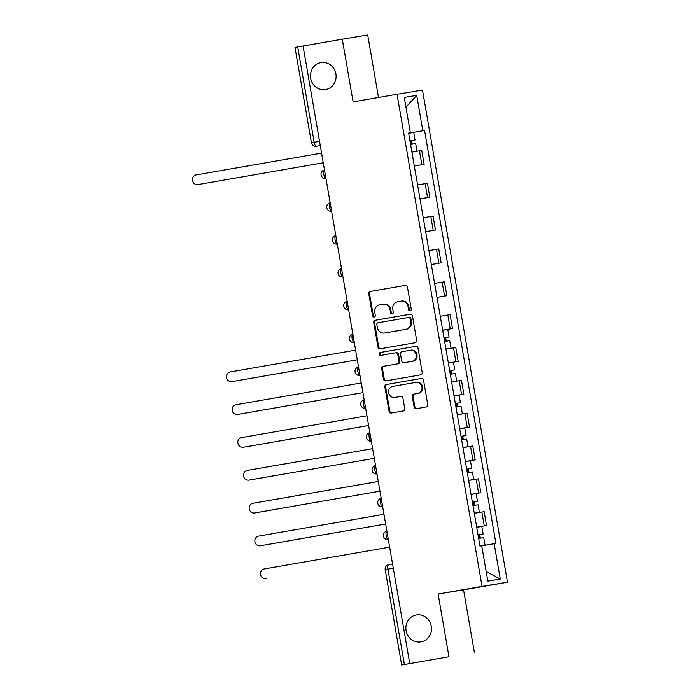 <?xml version="1.0" encoding="UTF-8"?>
<svg xmlns="http://www.w3.org/2000/svg" width="700" height="700" viewBox="0 0 700 700"><rect width="100%" height="100%" fill="white"/><g stroke="black" fill="none" stroke-linecap="round" stroke-linejoin="round"><path stroke-width="1.05" d="M410.148 310.756A1.47 1.374 -99.3 0 0 411.25 309.067L407.461 287.123A2.1 1.96 -99.3 0 0 405.186 285.39L370.361 291.445A2.1 1.96 -99.3 0 0 368.786 293.842L372.575 315.796A1.47 1.374 -99.3 0 0 374.176 317.012A1.47 1.374 -99.3 0 0 375.287 315.324L374.797 312.489A6.711 6.282 -99.3 0 1 379.838 304.797L382.743 304.29A6.711 6.282 -99.3 0 1 390.066 309.829L390.556 312.672A1.47 1.374 -99.3 0 0 392.166 313.88A1.47 1.374 -99.3 0 0 393.269 312.2L392.779 309.356A6.711 6.282 -99.3 0 1 397.819 301.674L400.724 301.166A6.711 6.282 -99.3 0 1 408.047 306.705L408.546 309.54A1.47 1.374 -99.3 0 0 410.148 310.756M416.369 614.941A13.667 12.792 -99.3 0 0 406.079 630.551A13.667 12.792 -99.3 0 0 420.91 641.909A13.667 12.792 -99.3 0 0 421.024 641.883A13.667 12.792 -99.3 0 0 431.314 626.281A13.667 12.792 -99.3 0 0 416.474 614.924A13.667 12.792 -99.3 0 0 416.369 614.941M320.967 62.615A13.667 12.792 -99.3 0 0 310.669 78.225A13.667 12.792 -99.3 0 0 325.509 89.582A13.667 12.792 -99.3 0 0 325.614 89.556A13.667 12.792 -99.3 0 0 335.904 73.955A13.667 12.792 -99.3 0 0 321.072 62.598A13.667 12.792 -99.3 0 0 320.967 62.615M414.111 406.945A2.1 1.96 -99.3 0 0 416.404 408.678L426.169 406.98A2.1 1.96 -99.3 0 0 427.744 404.574L423.535 380.196A2.1 1.96 -99.3 0 0 421.243 378.464L386.435 384.519A2.1 1.96 -99.3 0 0 384.86 386.925L389.078 411.303A2.1 1.96 -99.3 0 0 391.344 413.035L403.156 410.979A2.1 1.96 -99.3 0 0 404.74 408.581L402.938 398.142A2.1 1.96 -99.3 0 0 400.662 396.41L394.791 397.434A5.609 5.25 -99.3 0 1 388.666 392.779A5.609 5.25 -99.3 0 1 392.884 386.382L415.8 382.392A5.609 5.25 -99.3 0 1 421.934 387.047A5.609 5.25 -99.3 0 1 417.707 393.444L413.892 394.109A2.1 1.96 -99.3 0 0 412.309 396.515L414.111 406.945L414.855 406.822A2.1 1.96 -99.3 0 0 416.99 408.572M482.046 586.39L438.121 594.029L448.954 656.758L409.754 663.574L303.074 45.999L342.283 39.183L353.115 101.902L397.04 94.264L482.046 586.39L507.483 582.216L422.485 90.09L397.04 94.264M415.074 342.72A2.1 1.96 -99.3 0 0 416.649 340.322L412.44 315.945A2.1 1.96 -99.3 0 0 410.165 314.213L375.34 320.267A2.1 1.96 -99.3 0 0 373.765 322.665L377.974 347.051A2.1 1.96 -99.3 0 0 380.249 348.784A2.1 1.96 -99.3 0 0 380.266 348.775L415.074 342.72M417.988 348.066L422.196 372.453A2.1 1.96 -99.3 0 1 420.621 374.85L385.814 380.905A2.1 1.96 -99.3 0 1 383.521 379.172L381.719 368.743A2.1 1.96 -99.3 0 1 383.303 366.336L397.416 363.886A2.1 1.96 -99.3 0 0 398.991 361.48L397.793 354.559A2.1 1.96 -99.3 0 0 395.509 352.826L380.809 355.39A1.47 1.374 -99.3 0 0 380.809 355.39A1.47 1.374 -99.3 0 1 379.207 354.165A1.47 1.374 -99.3 0 1 380.31 352.494L415.695 346.342A2.1 1.96 -99.3 0 0 415.695 346.342L415.695 346.342A2.1 1.96 -99.3 0 1 417.988 348.066M448.954 656.758L401.66 665L385.192 569.651L387.914 569.161L404.39 664.519L401.66 665M378.507 97.493L367.719 35L342.283 39.183M474.39 652.575L463.558 589.855L507.483 582.216M409.754 663.574L404.39 664.519M319.55 141.356L311.456 142.774L294.989 47.425L297.71 46.935L314.186 142.293A4.27 1.505 80.1 0 0 316.391 146.256L320.285 145.617L316.391 146.256A4.27 3.999 -99.3 0 1 316.356 146.265L320.285 145.617M303.082 46.008L297.71 46.935M414.312 165.996L421.873 164.71L419.475 150.815L411.915 152.101M419.475 150.815L421.733 150.447L424.139 164.334L414.321 166.04M421.873 164.71L424.139 164.334M419.991 198.879L429.809 197.173L427.411 183.278L417.585 184.94M419.983 198.835L429.809 197.173M425.67 231.718L435.479 230.011L433.081 216.116L423.255 217.779M425.661 231.665L435.479 230.011M431.34 264.556L441.149 262.85L438.751 248.955L428.934 250.609M431.331 264.504L441.149 262.85M437.01 297.386L446.819 295.68L444.421 281.794L434.604 283.447M437.001 297.342L446.819 295.68M442.68 330.225L452.498 328.519L450.091 314.624L440.274 316.286M442.671 330.172L452.498 328.519M448.35 363.064L458.168 361.358L455.77 347.463L445.944 349.125M448.341 363.011L458.168 361.358M454.029 395.902L463.838 394.196L461.44 380.301L451.614 381.955M454.02 395.85L463.838 394.196M459.699 428.733L469.508 427.026L467.11 413.14L457.293 414.794M459.69 428.689L469.508 427.026M465.369 461.571L475.177 459.865L472.78 445.97L462.963 447.632M465.36 461.519L475.177 459.865M471.039 494.41L480.856 492.704L478.45 478.809L468.633 480.463M471.03 494.358L480.856 492.704M476.709 527.24L486.526 525.534L484.129 511.648L474.302 513.301M476.709 527.196L486.526 525.534M408.634 133.088L410.366 132.773L404.259 97.414L416.719 95.366L422.826 130.725L408.642 133.157M481.714 545.834L495.906 543.419L424.567 130.436L422.826 130.725M494.165 543.707L500.273 579.066L487.812 581.114L481.705 545.755L479.964 546.044L408.625 133.061L410.366 132.773M438.121 594.029L463.558 589.855M408.651 133.21L424.567 130.436M416.719 95.366L405.939 107.152M486.159 571.541L500.273 579.066M410.498 310.642A1.47 1.374 -99.3 0 1 409.281 309.418L408.791 306.582A6.711 6.282 -99.3 0 0 401.467 301.044L400.829 301.149M382.848 304.273L383.477 304.168A6.711 6.282 -99.3 0 1 390.81 309.706L391.3 312.55A1.47 1.374 -99.3 0 0 392.516 313.766M405.326 285.373L371.105 291.322A2.1 1.96 -99.3 0 0 369.53 293.72L373.319 315.674A1.47 1.374 -99.3 0 0 374.526 316.89M410.305 314.195L376.084 320.145A2.1 1.96 -99.3 0 0 374.509 322.543L378.717 346.929A2.1 1.96 -99.3 0 0 380.844 348.679M410.121 318.684A1.47 1.374 -99.3 0 0 408.52 317.476L377.965 322.787A1.47 1.374 -99.3 0 0 376.863 324.467L377.379 327.469A6.711 6.282 -99.3 0 0 384.711 332.999L405.598 329.368A6.711 6.282 -99.3 0 0 410.637 321.676L410.121 318.684L410.865 318.561A1.47 1.374 -99.3 0 0 409.264 317.354L408.546 317.467M385.341 332.894A6.711 6.282 -99.3 0 0 385.455 332.876L384.711 332.999M410.865 318.561L411.381 321.562A6.711 6.282 -99.3 0 1 406.332 329.245L385.455 332.876M395.535 352.826L396.244 352.713A2.1 1.96 -99.3 0 0 396.244 352.713A2.1 1.96 -99.3 0 1 398.536 354.436L399.735 361.358A2.1 1.96 -99.3 0 1 398.16 363.764L384.037 366.214A2.1 1.96 -99.3 0 0 382.463 368.62L384.265 379.05A2.1 1.96 -99.3 0 0 386.4 380.8M415.852 346.316L381.054 352.371A1.47 1.374 -99.3 0 0 381.421 355.276M412.064 361.34A5.609 5.25 -99.3 0 0 416.281 354.935A5.609 5.25 -99.3 0 0 410.156 350.28L402.08 351.689A2.1 1.96 -99.3 0 0 400.505 354.086L401.695 361.007A2.1 1.96 -99.3 0 0 403.988 362.74L412.799 361.217A5.609 5.25 -99.3 0 0 417.025 354.812A5.609 5.25 -99.3 0 0 410.935 350.158A5.609 5.25 -99.3 0 0 410.891 350.158L410.244 350.271M404.696 362.626A2.1 1.96 -99.3 0 0 404.714 362.618A2.1 1.96 -99.3 0 0 404.731 362.618L412.799 361.217M415.887 382.375L416.544 382.27A5.609 5.25 -99.3 0 1 422.669 386.925A5.609 5.25 -99.3 0 1 418.451 393.33L414.627 393.986A2.1 1.96 -99.3 0 0 413.053 396.392L414.855 406.822M395.447 397.329A5.609 5.25 -99.3 0 0 395.535 397.311L394.791 397.434M400.803 396.392L395.535 397.311M421.4 378.446L387.179 384.396A2.1 1.96 -99.3 0 0 385.604 386.803L389.812 411.18A2.1 1.96 -99.3 0 0 391.947 412.93M412.606 151.918L416.973 151.148L412.606 151.918M410.594 144.436L415.669 143.57L416.973 151.148M408.66 133.28L413.735 132.414L415.047 139.991L409.973 140.857L412.309 140.472L410.672 140.761L411.285 144.314M321.58 153.107L196.21 174.912A4.909 4.603 -99.3 0 0 192.518 180.521A4.909 4.603 -99.3 0 0 197.846 184.599A4.909 4.603 -99.3 0 0 197.881 184.599L323.251 162.794L198.852 184.441A4.909 4.603 80.7 0 1 198.809 184.441A4.909 4.603 80.7 0 1 198.774 184.45M415.047 139.991L411.635 140.604L412.256 144.148M410.672 140.744L411.635 140.604M445.935 349.055L451.001 348.171L445.935 349.064M444.623 341.451L449.698 340.594L451.001 348.171M442.697 330.295L447.773 329.438L449.076 337.015L444.001 337.873L446.346 337.488L444.71 337.776L445.322 341.329M355.609 350.131L230.248 371.936A4.909 4.603 -99.3 0 0 226.546 377.536A4.909 4.603 -99.3 0 0 231.919 381.614L357.28 359.809L232.881 381.456A4.909 4.603 80.7 0 1 232.803 381.474M449.076 337.015L445.672 337.619L446.285 341.162M444.701 337.759L445.672 337.619M452.305 381.771L453.941 381.483L452.305 381.771M450.293 374.29L455.367 373.433L456.68 381.01L451.605 381.902M451.605 381.868L456.68 381.01M449.68 370.72L452.016 370.326L450.38 370.615L450.992 374.168M361.279 382.961L235.918 404.766A4.909 4.603 -99.3 0 0 232.216 410.375A4.909 4.603 -99.3 0 0 237.589 414.453L362.95 392.648L238.551 414.295A4.909 4.603 80.7 0 1 238.516 414.304A4.909 4.603 80.7 0 1 238.473 414.304M449.671 370.711L454.746 369.854L451.343 370.457L451.955 374.001M448.367 363.134L453.442 362.276L454.746 369.854M450.371 370.598L451.343 370.457M457.275 414.724L462.35 413.84L457.284 414.733M455.963 407.129L461.037 406.262L462.35 413.84M454.037 395.973L459.113 395.106L460.425 402.684L455.35 403.55L457.686 403.156L456.05 403.454L456.662 407.006M366.957 415.8L241.588 437.605A4.909 4.603 -99.3 0 0 237.886 443.214A4.909 4.603 -99.3 0 0 243.224 447.291A4.909 4.603 -99.3 0 0 243.259 447.291L368.629 425.486M460.425 402.684L457.012 403.287L457.625 406.84M368.629 425.495L244.221 447.134A4.909 4.603 80.7 0 1 244.186 447.134A4.909 4.603 80.7 0 1 244.142 447.142M456.05 403.436L457.012 403.287M463.645 447.44L465.281 447.151L463.645 447.44M461.633 439.959L466.716 439.101L468.02 446.679L462.954 447.571M462.945 447.536L468.02 446.679M461.02 436.389L463.356 435.995L461.72 436.284L462.332 439.845M372.627 448.639L247.257 470.444A4.909 4.603 -99.3 0 0 243.565 476.052A4.909 4.603 -99.3 0 0 248.929 480.121L374.299 458.325L249.891 479.964A4.909 4.603 80.7 0 1 249.812 479.981M461.02 436.38L466.095 435.523L462.683 436.126L463.295 439.679M459.707 428.803L464.782 427.945L466.095 435.523M461.72 436.275L462.683 436.126M469.324 480.279L473.69 479.517L469.315 480.261M467.311 472.798L472.386 471.94L473.69 479.517M465.377 461.641L470.461 460.784L471.765 468.361L466.69 469.219L469.026 468.834L467.39 469.123L468.011 472.675M378.297 481.477L252.928 503.282A4.909 4.603 -99.3 0 0 249.235 508.883A4.909 4.603 -99.3 0 0 254.608 512.96L379.969 491.155M471.765 468.361L468.361 468.965L468.974 472.509M379.969 491.164L255.57 512.803A4.909 4.603 80.7 0 1 255.526 512.811A4.909 4.603 80.7 0 1 255.491 512.811M467.39 469.105L468.361 468.965M474.994 513.117L479.369 512.356L474.994 513.117M472.981 505.636L478.056 504.779L479.369 512.356M471.056 494.48L476.131 493.623L477.435 501.2L472.36 502.058L474.705 501.673L473.069 501.961L473.681 505.514M383.967 514.308L258.606 536.113A4.909 4.603 -99.3 0 0 254.905 541.721A4.909 4.603 -99.3 0 0 260.277 545.799L385.639 523.994L261.24 545.641A4.909 4.603 80.7 0 1 261.196 545.641A4.909 4.603 80.7 0 1 261.161 545.65M477.435 501.2L474.031 501.804L474.644 505.347M473.06 501.944L474.031 501.804M481.705 545.773L481.171 545.843M478.651 538.475L483.726 537.609L485.039 545.186M478.039 534.905L480.375 534.503L478.739 534.8L479.351 538.352M389.637 547.146L264.276 568.951A4.909 4.603 -99.3 0 0 260.575 574.56A4.909 4.603 -99.3 0 0 265.904 578.637A4.909 4.603 -99.3 0 0 265.947 578.637L266.91 578.471A4.909 4.603 80.7 0 1 266.831 578.489M478.03 534.896L483.114 534.03L479.701 534.634L480.314 538.186M476.726 527.319L481.801 526.452L483.114 534.03M478.739 534.782L479.701 534.634M385.192 569.651A4.27 4.27 0 0 1 388.666 564.707L392.56 564.034L388.675 564.707A4.27 1.505 80.1 0 0 388.666 564.707A4.27 1.505 80.1 0 0 387.914 569.161L393.286 568.234M478.59 493.071L476.192 479.185M472.92 460.233L470.523 446.346M467.25 427.402L464.844 413.507M461.58 394.564L459.174 380.669M455.901 361.725L453.504 347.839M450.231 328.895L447.834 315M444.561 296.056L442.164 282.161M438.891 263.217L436.485 249.322M433.213 230.379L430.815 216.492M427.543 197.549L425.145 183.654M484.26 525.91L481.863 512.015M324.494 170.004A4.27 1.505 80.1 0 0 323.794 174.44A4.27 1.505 80.1 0 0 325.946 178.412A4.27 4.27 0 0 1 321.064 174.921A4.27 4.27 0 0 1 324.494 169.995M330.164 202.834A4.27 1.505 80.1 0 0 329.464 207.279A4.27 1.505 80.1 0 0 331.625 211.251A4.27 4.27 0 0 1 326.743 207.76A4.27 4.27 0 0 1 330.164 202.834M335.842 235.672A4.27 1.505 80.1 0 0 335.134 240.118A4.27 1.505 80.1 0 0 337.295 244.09A4.27 4.27 0 0 1 332.412 240.599A4.27 4.27 0 0 1 335.842 235.672M341.512 268.511A4.27 1.505 80.1 0 0 340.812 272.947A4.27 1.505 80.1 0 0 342.965 276.92A4.27 4.27 0 0 1 338.082 273.438A4.27 4.27 0 0 1 341.512 268.511M347.183 301.35A4.27 1.505 80.1 0 0 346.483 305.786A4.27 1.505 80.1 0 0 348.635 309.759A4.27 4.27 0 0 1 343.752 306.267A4.27 4.27 0 0 1 347.183 301.341M352.852 334.18A4.27 1.505 80.1 0 0 352.152 338.625A4.27 1.505 80.1 0 0 354.305 342.598A4.27 4.27 0 0 1 349.422 339.106A4.27 4.27 0 0 1 352.852 334.18M358.531 367.019A4.27 1.505 80.1 0 0 357.822 371.464A4.27 1.505 80.1 0 0 359.984 375.436A4.27 4.27 0 0 1 355.101 371.945A4.27 4.27 0 0 1 358.523 367.019M364.201 399.858A4.27 1.505 80.1 0 0 363.501 404.294A4.27 1.505 80.1 0 0 365.654 408.266A4.27 4.27 0 0 1 360.771 404.784A4.27 4.27 0 0 1 364.201 399.849M369.871 432.688A4.27 1.505 80.1 0 0 369.171 437.132A4.27 1.505 80.1 0 0 371.324 441.105A4.27 4.27 0 0 1 366.441 437.614A4.27 4.27 0 0 1 369.871 432.688M375.541 465.526A4.27 1.505 80.1 0 0 374.841 469.971A4.27 1.505 80.1 0 0 376.994 473.944A4.27 4.27 0 0 1 372.111 470.452A4.27 4.27 0 0 1 375.541 465.526M381.211 498.365A4.27 1.505 80.1 0 0 380.511 502.81A4.27 1.505 80.1 0 0 382.664 506.782A4.27 4.27 0 0 1 377.79 503.291A4.27 4.27 0 0 1 381.211 498.365M386.89 531.204A4.27 1.505 80.1 0 0 386.181 535.64A4.27 1.505 80.1 0 0 388.342 539.613A4.27 4.27 0 0 1 383.46 536.13A4.27 4.27 0 0 1 386.89 531.195M408.791 306.582L408.047 306.705M391.3 312.55L390.556 312.672M390.81 309.706L390.066 309.829M373.319 315.674L372.575 315.796M369.53 293.72L368.786 293.842M371.105 291.322L370.361 291.445M409.281 309.418L408.546 309.54M378.717 346.929L377.974 347.051M374.509 322.543L373.765 322.665M376.084 320.145L375.34 320.267M406.332 329.245L405.598 329.368M411.381 321.562L410.637 321.676M384.265 379.05L383.521 379.172M382.463 368.62L381.719 368.743M384.037 366.214L383.303 366.336M398.16 363.764L397.416 363.886M399.735 361.358L398.991 361.48M398.536 354.436L397.793 354.559M381.054 352.371L380.31 352.494M413.053 396.392L412.309 396.515M414.627 393.986L413.892 394.109M418.451 393.33L417.707 393.444M389.812 411.18L389.078 411.303M385.604 386.803L384.86 386.925M387.179 384.396L386.435 384.519M198.852 184.441L197.881 184.599M232.881 381.456L231.919 381.614M238.551 414.295L237.589 414.453M244.221 447.134L243.259 447.291M249.891 479.964L248.929 480.121M255.57 512.803L254.608 512.96M261.24 545.641L260.277 545.799M266.91 578.471L265.947 578.637M311.456 142.774A4.27 4.27 0 0 0 316.356 146.265M401.52 301.035L400.776 301.158M383.539 304.159L382.795 304.281M409.273 317.354L408.529 317.476M385.394 332.885L384.659 333.007M396.261 352.704L395.517 352.826M410.935 350.158L410.2 350.271M416.588 382.261L415.844 382.384M395.491 397.32L394.748 397.442M198.809 184.441L197.846 184.599M232.838 381.465L231.875 381.623M238.516 414.304L237.545 414.461M244.186 447.134L243.224 447.291M249.856 479.972L248.894 480.13M255.526 512.811L254.564 512.969M261.196 545.641L260.234 545.808M266.875 578.48L265.904 578.637"/></g></svg>
